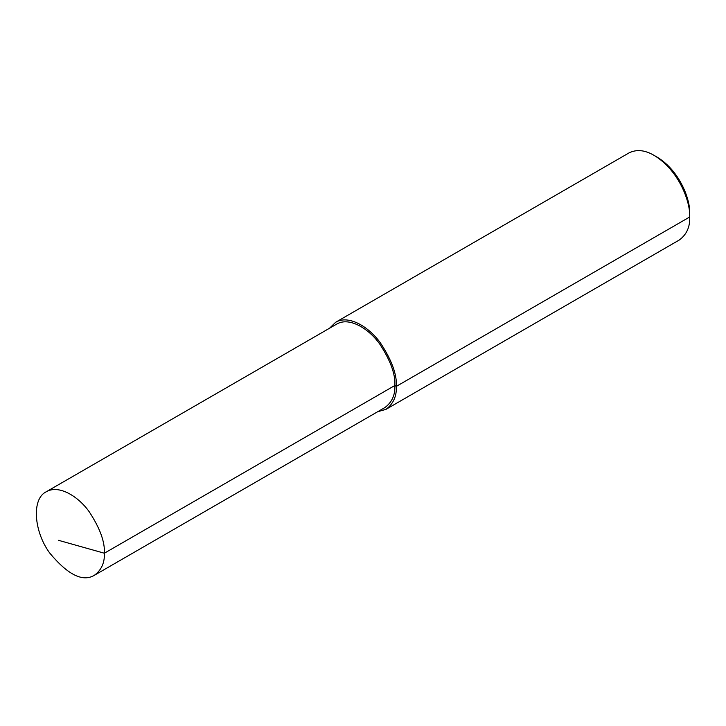 <?xml version="1.0" encoding="UTF-8"?>
<svg xmlns="http://www.w3.org/2000/svg" width="726" height="726" viewBox="0 0 726 726"><rect width="100%" height="100%" fill="white"/><g stroke="black" fill="none" stroke-linecap="round" stroke-linejoin="round"><path stroke-width="1.09" d="M377.711 411.706L385.933 409.373L679.282 240.016C686.642 234.571 690.108 226.902 689.7 216.992C690.553 202.427 679.264 170.583 654.144 155.409C644.897 149.992 636.511 149.166 628.997 152.914L335.648 322.28L329.513 328.243M385.933 409.373C393.292 403.937 396.759 396.26 396.351 386.359C397.013 374.598 391.75 360.178 380.551 343.108C369.407 327.29 348.934 314.385 335.648 322.28M689.7 213.571L689.7 216.992L689.7 213.571C690.48 200.213 680.135 171.027 657.103 157.115L654.144 155.409M94.38 575.282L384.889 407.558C391.94 402.349 395.262 394.998 394.871 385.497C395.507 374.235 390.461 360.414 379.734 344.051C369.053 328.896 349.433 316.527 336.701 324.095L46.192 491.811C31.581 498.708 33.668 531.16 49.695 553.012C67.827 574.829 82.728 582.252 94.38 575.282C101.431 570.073 104.762 562.714 104.362 553.221C104.998 541.95 99.952 528.138 89.225 511.776C78.544 496.611 58.924 484.251 46.192 491.811M689.7 216.992L396.351 386.359L394.871 385.497L104.362 553.221L58.552 540.325"/></g></svg>

